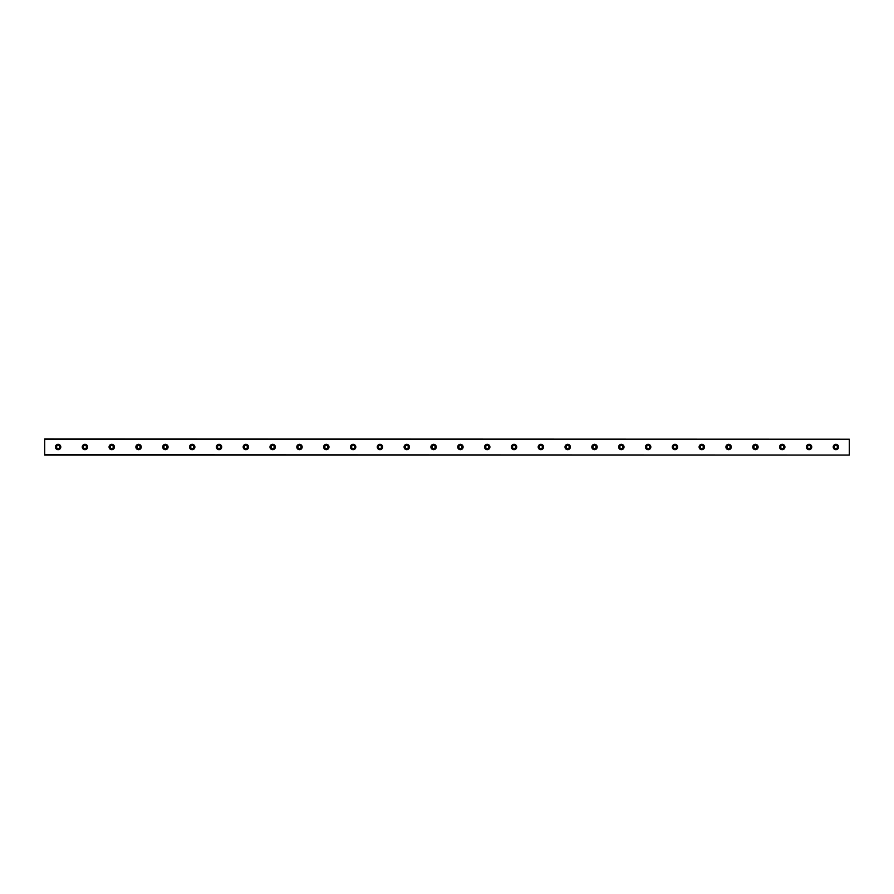 <?xml version="1.0" encoding="UTF-8"?>
<svg xmlns="http://www.w3.org/2000/svg" width="894" height="894" viewBox="0 0 894 894"><rect width="100%" height="100%" fill="white"/><g stroke="black" fill="none" stroke-linecap="round" stroke-linejoin="round"><path stroke-width="1.34" d="M58.11 448.564A1.564 1.564 0 0 1 56.545 447A1.564 1.564 0 0 1 58.11 445.435A1.564 1.564 0 0 1 59.674 447A1.564 1.564 0 0 1 58.11 448.564M835.89 448.564A1.564 1.564 0 0 1 834.326 447A1.564 1.564 0 0 1 835.89 445.435A1.564 1.564 0 0 1 837.454 447A1.564 1.564 0 0 1 835.89 448.564M809.07 448.564A1.564 1.564 0 0 1 807.505 447A1.564 1.564 0 0 1 809.07 445.435A1.564 1.564 0 0 1 810.634 447A1.564 1.564 0 0 1 809.07 448.564M782.25 448.564A1.564 1.564 0 0 1 780.685 447A1.564 1.564 0 0 1 782.25 445.435A1.564 1.564 0 0 1 783.814 447A1.564 1.564 0 0 1 782.25 448.564M755.43 448.564A1.564 1.564 0 0 1 753.865 447A1.564 1.564 0 0 1 755.43 445.435A1.564 1.564 0 0 1 756.994 447A1.564 1.564 0 0 1 755.43 448.564M728.61 448.564A1.564 1.564 0 0 1 727.045 447A1.564 1.564 0 0 1 728.61 445.435A1.564 1.564 0 0 1 730.174 447A1.564 1.564 0 0 1 728.61 448.564M701.79 448.564A1.564 1.564 0 0 1 700.226 447A1.564 1.564 0 0 1 701.79 445.435A1.564 1.564 0 0 1 703.354 447A1.564 1.564 0 0 1 701.79 448.564M674.97 448.564A1.564 1.564 0 0 1 673.405 447A1.564 1.564 0 0 1 674.97 445.435A1.564 1.564 0 0 1 676.534 447A1.564 1.564 0 0 1 674.97 448.564M648.15 448.564A1.564 1.564 0 0 1 646.586 447A1.564 1.564 0 0 1 648.15 445.435A1.564 1.564 0 0 1 649.714 447A1.564 1.564 0 0 1 648.15 448.564M621.33 448.564A1.564 1.564 0 0 1 619.765 447A1.564 1.564 0 0 1 621.33 445.435A1.564 1.564 0 0 1 622.894 447A1.564 1.564 0 0 1 621.33 448.564M594.51 448.564A1.564 1.564 0 0 1 592.946 447A1.564 1.564 0 0 1 594.51 445.435A1.564 1.564 0 0 1 596.074 447A1.564 1.564 0 0 1 594.51 448.564M567.69 448.564A1.564 1.564 0 0 1 566.125 447A1.564 1.564 0 0 1 567.69 445.435A1.564 1.564 0 0 1 569.254 447A1.564 1.564 0 0 1 567.69 448.564M540.87 448.564A1.564 1.564 0 0 1 539.306 447A1.564 1.564 0 0 1 540.87 445.435A1.564 1.564 0 0 1 542.434 447A1.564 1.564 0 0 1 540.87 448.564M514.05 448.564A1.564 1.564 0 0 1 512.486 447A1.564 1.564 0 0 1 514.05 445.435A1.564 1.564 0 0 1 515.614 447A1.564 1.564 0 0 1 514.05 448.564M487.23 448.564A1.564 1.564 0 0 1 485.666 447A1.564 1.564 0 0 1 487.23 445.435A1.564 1.564 0 0 1 488.794 447A1.564 1.564 0 0 1 487.23 448.564M460.41 448.564A1.564 1.564 0 0 1 458.846 447A1.564 1.564 0 0 1 460.41 445.435A1.564 1.564 0 0 1 461.974 447A1.564 1.564 0 0 1 460.41 448.564M433.59 448.564A1.564 1.564 0 0 1 432.026 447A1.564 1.564 0 0 1 433.59 445.435A1.564 1.564 0 0 1 435.154 447A1.564 1.564 0 0 1 433.59 448.564M406.77 448.564A1.564 1.564 0 0 1 405.206 447A1.564 1.564 0 0 1 406.77 445.435A1.564 1.564 0 0 1 408.334 447A1.564 1.564 0 0 1 406.77 448.564M379.95 448.564A1.564 1.564 0 0 1 378.385 447A1.564 1.564 0 0 1 379.95 445.435A1.564 1.564 0 0 1 381.514 447A1.564 1.564 0 0 1 379.95 448.564M353.13 448.564A1.564 1.564 0 0 1 351.565 447A1.564 1.564 0 0 1 353.13 445.435A1.564 1.564 0 0 1 354.694 447A1.564 1.564 0 0 1 353.13 448.564M326.31 448.564A1.564 1.564 0 0 1 324.745 447A1.564 1.564 0 0 1 326.31 445.435A1.564 1.564 0 0 1 327.874 447A1.564 1.564 0 0 1 326.31 448.564M299.49 448.564A1.564 1.564 0 0 1 297.925 447A1.564 1.564 0 0 1 299.49 445.435A1.564 1.564 0 0 1 301.054 447A1.564 1.564 0 0 1 299.49 448.564M272.67 448.564A1.564 1.564 0 0 1 271.106 447A1.564 1.564 0 0 1 272.67 445.435A1.564 1.564 0 0 1 274.234 447A1.564 1.564 0 0 1 272.67 448.564M245.85 448.564A1.564 1.564 0 0 1 244.285 447A1.564 1.564 0 0 1 245.85 445.435A1.564 1.564 0 0 1 247.415 447A1.564 1.564 0 0 1 245.85 448.564M219.03 448.564A1.564 1.564 0 0 1 217.465 447A1.564 1.564 0 0 1 219.03 445.435A1.564 1.564 0 0 1 220.594 447A1.564 1.564 0 0 1 219.03 448.564M192.21 448.564A1.564 1.564 0 0 1 190.645 447A1.564 1.564 0 0 1 192.21 445.435A1.564 1.564 0 0 1 193.774 447A1.564 1.564 0 0 1 192.21 448.564M165.39 448.564A1.564 1.564 0 0 1 163.825 447A1.564 1.564 0 0 1 165.39 445.435A1.564 1.564 0 0 1 166.954 447A1.564 1.564 0 0 1 165.39 448.564M138.57 448.564A1.564 1.564 0 0 1 137.005 447A1.564 1.564 0 0 1 138.57 445.435A1.564 1.564 0 0 1 140.135 447A1.564 1.564 0 0 1 138.57 448.564M111.75 448.564A1.564 1.564 0 0 1 110.185 447A1.564 1.564 0 0 1 111.75 445.435A1.564 1.564 0 0 1 113.314 447A1.564 1.564 0 0 1 111.75 448.564M84.93 448.564A1.564 1.564 0 0 1 83.365 447A1.564 1.564 0 0 1 84.93 445.435A1.564 1.564 0 0 1 86.495 447A1.564 1.564 0 0 1 84.93 448.564M58.11 444.318A2.682 2.682 0 0 0 55.428 447A2.682 2.682 0 0 0 58.11 449.682A2.682 2.682 0 0 0 60.792 447A2.682 2.682 0 0 0 58.11 444.318M835.89 444.318A2.682 2.682 0 0 0 833.208 447A2.682 2.682 0 0 0 835.89 449.682A2.682 2.682 0 0 0 838.572 447A2.682 2.682 0 0 0 835.89 444.318M809.07 444.318A2.682 2.682 0 0 0 806.388 447A2.682 2.682 0 0 0 809.07 449.682A2.682 2.682 0 0 0 811.752 447A2.682 2.682 0 0 0 809.07 444.318M782.25 444.318A2.682 2.682 0 0 0 779.568 447A2.682 2.682 0 0 0 782.25 449.682A2.682 2.682 0 0 0 784.932 447A2.682 2.682 0 0 0 782.25 444.318M755.43 444.318A2.682 2.682 0 0 0 752.748 447A2.682 2.682 0 0 0 755.43 449.682A2.682 2.682 0 0 0 758.112 447A2.682 2.682 0 0 0 755.43 444.318M728.61 444.318A2.682 2.682 0 0 0 725.928 447A2.682 2.682 0 0 0 728.61 449.682A2.682 2.682 0 0 0 731.292 447A2.682 2.682 0 0 0 728.61 444.318M701.79 444.318A2.682 2.682 0 0 0 699.108 447A2.682 2.682 0 0 0 701.79 449.682A2.682 2.682 0 0 0 704.472 447A2.682 2.682 0 0 0 701.79 444.318M674.97 444.318A2.682 2.682 0 0 0 672.288 447A2.682 2.682 0 0 0 674.97 449.682A2.682 2.682 0 0 0 677.652 447A2.682 2.682 0 0 0 674.97 444.318M648.15 444.318A2.682 2.682 0 0 0 645.468 447A2.682 2.682 0 0 0 648.15 449.682A2.682 2.682 0 0 0 650.832 447A2.682 2.682 0 0 0 648.15 444.318M621.33 444.318A2.682 2.682 0 0 0 618.648 447A2.682 2.682 0 0 0 621.33 449.682A2.682 2.682 0 0 0 624.012 447A2.682 2.682 0 0 0 621.33 444.318M594.51 444.318A2.682 2.682 0 0 0 591.828 447A2.682 2.682 0 0 0 594.51 449.682A2.682 2.682 0 0 0 597.192 447A2.682 2.682 0 0 0 594.51 444.318M567.69 444.318A2.682 2.682 0 0 0 565.008 447A2.682 2.682 0 0 0 567.69 449.682A2.682 2.682 0 0 0 570.372 447A2.682 2.682 0 0 0 567.69 444.318M540.87 444.318A2.682 2.682 0 0 0 538.188 447A2.682 2.682 0 0 0 540.87 449.682A2.682 2.682 0 0 0 543.552 447A2.682 2.682 0 0 0 540.87 444.318M514.05 444.318A2.682 2.682 0 0 0 511.368 447A2.682 2.682 0 0 0 514.05 449.682A2.682 2.682 0 0 0 516.732 447A2.682 2.682 0 0 0 514.05 444.318M487.23 444.318A2.682 2.682 0 0 0 484.548 447A2.682 2.682 0 0 0 487.23 449.682A2.682 2.682 0 0 0 489.912 447A2.682 2.682 0 0 0 487.23 444.318M460.41 444.318A2.682 2.682 0 0 0 457.728 447A2.682 2.682 0 0 0 460.41 449.682A2.682 2.682 0 0 0 463.092 447A2.682 2.682 0 0 0 460.41 444.318M433.59 444.318A2.682 2.682 0 0 0 430.908 447A2.682 2.682 0 0 0 433.59 449.682A2.682 2.682 0 0 0 436.272 447A2.682 2.682 0 0 0 433.59 444.318M406.77 444.318A2.682 2.682 0 0 0 404.088 447A2.682 2.682 0 0 0 406.77 449.682A2.682 2.682 0 0 0 409.452 447A2.682 2.682 0 0 0 406.77 444.318M379.95 444.318A2.682 2.682 0 0 0 377.268 447A2.682 2.682 0 0 0 379.95 449.682A2.682 2.682 0 0 0 382.632 447A2.682 2.682 0 0 0 379.95 444.318M353.13 444.318A2.682 2.682 0 0 0 350.448 447A2.682 2.682 0 0 0 353.13 449.682A2.682 2.682 0 0 0 355.812 447A2.682 2.682 0 0 0 353.13 444.318M326.31 444.318A2.682 2.682 0 0 0 323.628 447A2.682 2.682 0 0 0 326.31 449.682A2.682 2.682 0 0 0 328.992 447A2.682 2.682 0 0 0 326.31 444.318M299.49 444.318A2.682 2.682 0 0 0 296.808 447A2.682 2.682 0 0 0 299.49 449.682A2.682 2.682 0 0 0 302.172 447A2.682 2.682 0 0 0 299.49 444.318M272.67 444.318A2.682 2.682 0 0 0 269.988 447A2.682 2.682 0 0 0 272.67 449.682A2.682 2.682 0 0 0 275.352 447A2.682 2.682 0 0 0 272.67 444.318M245.85 444.318A2.682 2.682 0 0 0 243.168 447A2.682 2.682 0 0 0 245.85 449.682A2.682 2.682 0 0 0 248.532 447A2.682 2.682 0 0 0 245.85 444.318M219.03 444.318A2.682 2.682 0 0 0 216.348 447A2.682 2.682 0 0 0 219.03 449.682A2.682 2.682 0 0 0 221.712 447A2.682 2.682 0 0 0 219.03 444.318M192.21 444.318A2.682 2.682 0 0 0 189.528 447A2.682 2.682 0 0 0 192.21 449.682A2.682 2.682 0 0 0 194.892 447A2.682 2.682 0 0 0 192.21 444.318M165.39 444.318A2.682 2.682 0 0 0 162.708 447A2.682 2.682 0 0 0 165.39 449.682A2.682 2.682 0 0 0 168.072 447A2.682 2.682 0 0 0 165.39 444.318M138.57 444.318A2.682 2.682 0 0 0 135.888 447A2.682 2.682 0 0 0 138.57 449.682A2.682 2.682 0 0 0 141.252 447A2.682 2.682 0 0 0 138.57 444.318M111.75 444.318A2.682 2.682 0 0 0 109.068 447A2.682 2.682 0 0 0 111.75 449.682A2.682 2.682 0 0 0 114.432 447A2.682 2.682 0 0 0 111.75 444.318M84.93 444.318A2.682 2.682 0 0 0 82.248 447A2.682 2.682 0 0 0 84.93 449.682A2.682 2.682 0 0 0 87.612 447A2.682 2.682 0 0 0 84.93 444.318M44.7 439.222L849.3 439.222L44.7 438.954L44.7 455.046L849.3 455.046L44.7 454.778M849.3 439.222L849.3 454.778"/></g></svg>
